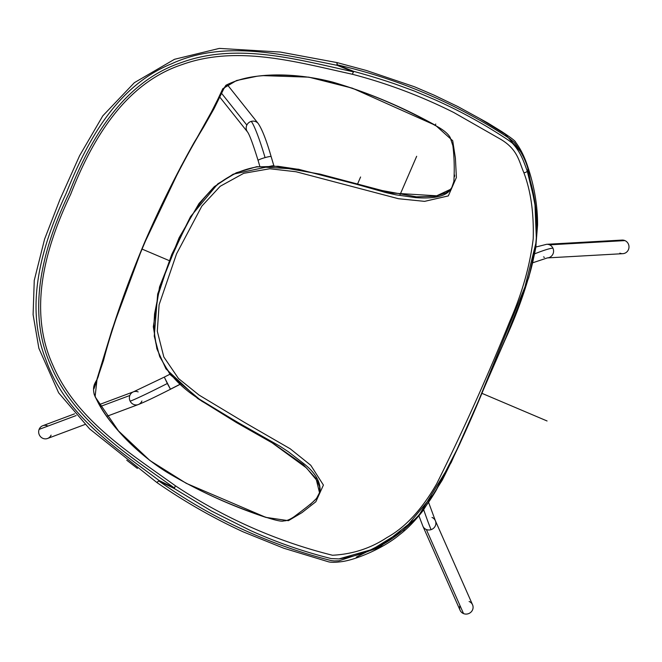 <?xml version="1.0" encoding="UTF-8"?>
<svg xmlns="http://www.w3.org/2000/svg" width="662" height="662" viewBox="0 0 662 662"><rect width="100%" height="100%" fill="white"/><g stroke="black" fill="none" stroke-linecap="round" stroke-linejoin="round"><path stroke-width="0.99" d="M546.58 244.311A6.81 6.587 86.8 0 1 549.543 244.832A6.81 6.587 86.8 0 0 546.613 244.303L622.023 240.083A6.81 6.587 86.8 0 1 628.9 248.051A6.81 6.587 86.8 0 1 622.785 253.678L547.375 257.907A6.81 6.587 -93.2 0 0 552.911 248.134A44.644 4.386 154.7 0 0 534.689 253.819M84.918 424.507L47.556 438.476A6.81 6.471 -110.5 0 1 39.116 429.39A6.81 6.471 -110.5 0 1 42.79 425.716L74.583 413.833M418.905 515.83L422.902 526.216L460.098 610.306A6.81 6.479 -23.9 0 0 471.046 612.06A6.81 6.479 -23.9 0 0 472.56 604.795L435.364 520.713L428.703 502.681M527.705 169.944L533.249 193.337L527.705 169.944M389.57 540.209L356.28 557.164L389.562 540.209M319.605 493.024L316.022 478.51L303.304 464.616L271.114 441.993L201.645 401.081L170.266 374.717L159.699 356.644L154.246 336.164L157.664 294.069L171.797 254.357L190.524 216.648L217.823 183.837L236.301 172.765L256.798 166.675L298.372 169.224L377.224 189.638L416.431 196.829L435.662 196.275L450.532 189.324L451.947 187.379L450.532 189.324L435.662 196.275L416.431 196.829L377.224 189.638L298.372 169.224L256.798 166.675L236.301 172.765L217.823 183.837L190.524 216.648L171.797 254.357L157.664 294.069L154.246 336.164L159.699 356.644L170.266 374.717L201.645 401.081L271.114 441.993L303.304 464.616L316.022 478.51L319.605 493.024L319.63 486.752L317.098 480.728L306.498 467.96L272.115 442.828L236.45 422.563L197.739 398.549L165.972 368.891L156.894 348.833L153.327 326.738L159.525 286.936L179.112 237.749L199.03 203.482L214.273 186.676L233.156 174.189L272.463 165.79L319.986 174.114L391.631 193.039L437.11 195.836L446.246 192.708L450.069 189.812L451.947 187.371M156.828 482.474L158.756 480.918C211.41 518.205 268.962 544.785 331.414 560.64L334.161 560.937L331.414 560.64C268.962 544.785 211.41 518.205 158.756 480.918L156.869 482.515L89.618 428.893L58.628 392.806L38.868 348.295L33.1 314.624L34.258 280.382L44.611 239.073L60.019 199.37L79.614 155.678L102.825 115.817L134.386 82.659L174.52 59.29L219.321 48.4L280.307 52.05L337.057 62.6L337.231 64.818C399.054 79.018 456.375 103.512 509.21 138.3L514.093 142.165C521.102 151.366 525.752 160.37 528.044 169.182L537.263 216.755L535.972 246.007L528.739 277.659L478.254 401.536L451.17 462.548L417.945 516.873L378.755 547.764L338.952 560.805L334.161 560.937L338.952 560.805L378.755 547.764L417.945 516.873L451.17 462.548L478.254 401.536L528.739 277.659L535.972 246.007L537.263 216.755L528.044 169.182C525.752 160.37 521.102 151.366 514.093 142.165L509.21 138.3C456.375 103.512 399.054 79.018 337.231 64.818L353.657 71.355C369.131 75.584 380.559 79.109 394.511 83.809L414.536 91.099L434.14 99.391C460.305 110.976 485.122 124.613 508.606 140.319L512.405 143.182C520.969 152.475 523.675 161.553 527.225 171.011C536.526 198.31 542.451 234.654 528.21 278.694L517.287 309.907L511.114 325.381L469.763 421.38L451.211 462.184L435.861 490.865C430.366 500.108 424.425 508.482 418.045 516.004C391.01 544.338 367.633 554.45 338.961 558.91L331.265 558.596C303.577 551.719 276.534 542.319 250.145 530.386L211.426 511.006L174.255 488.523L158.756 480.918L158.979 480.455L174.495 488.068C127.683 454.455 74.045 421.181 50.709 365.283C25.429 309.022 44.131 245.279 69.22 192.865C90.421 138.416 123.703 81.798 181.355 62.567C237.203 42.111 297.693 59.621 353.491 71.835L337.049 65.298L336.925 62.617L337.049 65.298L337.231 64.818L337.049 65.298L353.491 71.835L353.657 71.355L352.333 74.252C387.419 83.42 421.247 96.172 453.801 112.515L500.563 139.227C517.709 149.331 518.942 161.222 523.808 172.559C530.808 190.913 533.944 213.032 533.2 238.916C529.881 266.025 522.053 293.572 509.723 321.55C487.108 377.423 462.755 431.516 436.663 483.814C421.843 509.574 405.227 527.515 386.798 537.643C370.571 548.359 352.465 554.226 332.465 555.244C276.824 541.351 224.459 518.189 175.372 485.767L174.255 488.523L175.372 485.767C129.065 452.51 76.494 419.973 52.919 365.308C27.581 309.882 45.306 247.514 70.66 194.33C92.109 139.45 124.762 83.602 181.976 64.636C237.112 44.726 296.783 62.112 352.333 74.252L353.491 71.835C297.693 59.621 237.195 42.111 181.355 62.567C123.703 81.798 90.421 138.416 69.22 192.865C44.131 245.288 25.429 309.013 50.709 365.283C74.045 421.181 127.683 454.455 174.495 488.068L175.372 485.767L174.255 488.523L174.536 488.084L158.979 480.455L158.756 480.918L174.255 488.523L211.426 511.006L250.145 530.386C276.534 542.319 303.577 551.719 331.265 558.596L338.961 558.91L372.209 549.435L403.779 529.972L434.744 492.693L459.676 444.21L503.914 342.469L523.146 294.168L535.955 242.871M156.877 482.515L156.877 482.515C184.309 501.548 213.081 517.998 243.186 531.867L283.849 548.26L328.534 561.823C331.29 562.534 335.8 562.46 342.055 561.591C356.437 559.647 383.828 548.004 399.649 534.648C407.37 528.773 415.157 520.779 423.018 510.65L442.282 480.107C457.674 449.465 471.956 417.945 485.105 385.557L504.825 340.45C519.753 307.904 530.039 277.105 535.699 248.051L537.577 224.997C537.652 206.362 534.515 187.321 528.168 167.891L528.168 167.891A2.648 1.978 161.5 0 1 528.044 169.182L527.225 171.011C523.675 161.553 520.969 152.475 512.405 143.182L508.606 140.319C485.122 124.613 460.305 110.976 434.14 99.391L414.536 91.099L394.511 83.809C380.559 79.109 369.123 75.584 353.657 71.355L337.231 64.818L336.925 62.617M528.168 167.891C524.867 157.457 520.688 148.917 515.64 142.28C515.69 141.263 510.99 137.655 501.548 131.457L487.257 122.652L457.938 106.607L434.082 95.154L414.486 86.772L366.235 70.437L337.057 62.6M265.983 517.27C276.418 520.613 282.335 521.813 283.733 520.87C286.29 521.019 289.708 519.653 294.002 516.79C305.397 508.242 315.501 500.596 316.982 497.584L320.036 491.684C320.789 482.135 315.426 472.825 303.957 463.764L288.268 451.699L279.952 446.246L236.334 421.595L201.579 400.502C178.467 386.749 157.357 364.787 154.676 335.154L153.965 324.471L154.544 313.97L158.632 293.523L165.161 273.629L172.84 254.274C183.962 229.813 195.563 202.506 218.253 184.086C229.731 175.124 242.623 169.406 256.93 166.923L277.957 166.27L298.264 169.331L337.777 178.98L386.087 192.642L395.793 194.802L415.38 197.599C427.288 198.534 443.01 198.178 449.572 190.797L451.699 187.834L453.884 181.446C454.587 168.595 454.248 156.654 452.858 145.648L450.268 137.737C449.697 136.446 446.693 131.324 435.406 125.581L435.687 125.457C402.67 107.029 368.386 92.589 332.837 82.154C299.447 73.408 254.349 70.627 225.916 85.274C215.953 100.508 212.436 113.053 194.388 142.032C176.655 173.461 160.171 206.643 144.945 241.597C129.81 277.585 117.472 311.562 107.931 343.537L98.986 373.409C97.711 382.379 91.455 382.727 94.269 394.651C107.17 423.879 137.15 453.478 166.361 471.907C197.789 490.683 231.03 505.867 266.091 517.461L265.983 517.27C226.296 504.03 190.97 487.53 160.005 467.753C143.522 456.474 128.759 443.11 115.718 427.677C105.622 416.249 98.406 404.887 94.062 393.592C93.408 390.241 93.4 388.602 94.029 388.652L103.586 360.285C107.947 342.924 115.229 320.201 125.416 292.132C138.722 254.936 154.478 218.7 172.666 183.424C183.448 161.933 193.685 143.282 203.391 127.476L214.033 108.684L223.88 88.617L227.405 84.571C238.204 79.266 250.997 76.246 265.785 75.518C286.332 74.318 306.498 75.998 326.275 80.549C362.602 90.255 398.979 105.266 435.406 125.581M265.776 517.353L288.4 520.68L301.946 512.645L315.857 501.738L323.412 485.072L310.751 465.254L290.188 448.77L244.477 422.389L198.997 395.04L178.508 378.548L163.82 356.967L157.299 331.232L159.112 304.727L176.555 253.827L201.827 206.13L220.223 186.262L243.707 173.328L269.773 168.752L296.038 171.756L398.441 198.716L424.599 201.364L448.323 195.911L456.391 177.499L455.398 158.069L452.709 140.733L435.687 125.457L452.709 140.733L455.398 158.069L456.391 177.499L448.323 195.911L424.599 201.364L398.441 198.716L296.038 171.756L269.773 168.752L243.707 173.328L220.223 186.262L201.827 206.13L176.555 253.827L159.112 304.727L157.299 331.232L163.82 356.967L178.508 378.548L198.997 395.04L244.477 422.389L290.188 448.77L310.751 465.254L323.412 485.072L315.857 501.738L301.946 512.645L288.4 520.68L266.091 517.461L186.279 483.343L149.918 460.537L118.49 430.904L95.088 396.761L97.082 378.821L112.3 328.923L142.744 246.794L180.916 166.584L214.14 107.103L222.829 88.675L236.591 80.499L257.386 76.171M481.787 393.269L547.069 420.974M400.063 194.661L416.671 156.282M169 260.522L142.057 249.086M357.588 183.962L360.591 177.002M543.527 256.881A6.81 6.587 -93.2 0 0 544.445 257.377M227.289 84.653L258.238 123.546A6.81 6.587 141.5 0 0 251.254 121.378A6.81 6.587 -38.5 0 1 258.238 123.554C262.094 129.247 266.397 140.253 271.139 156.563A6.81 0.728 163.6 0 0 271.106 156.522A6.81 0.728 -16.4 0 1 271.139 156.621A6.81 0.728 163.6 0 0 271.139 156.563L273.878 165.839L271.106 156.522A6.81 0.728 163.6 0 0 265.073 157.606A6.81 0.728 163.6 0 0 258.081 160.419A6.81 0.728 163.6 0 0 258.114 160.461A6.81 0.728 -16.4 0 1 265.073 157.606A44.644 4.51 -105.8 0 0 251.254 121.378A6.81 6.587 141.5 0 0 247.571 132.028L219.941 97.297M549.543 244.832A6.81 6.587 86.8 0 1 552.911 248.134A6.81 6.587 -93.2 0 0 549.543 244.832L624.953 240.604A6.81 6.587 -93.2 0 0 619.177 240.935M221.729 93.508L246.852 125.085A6.81 6.587 141.5 0 0 247.571 132.028C249.582 134.841 253.083 144.308 258.081 160.419L259.802 166.261M619.864 253.149A6.81 6.587 -93.2 0 0 628.486 249.533A6.81 6.587 -93.2 0 0 624.953 240.604M423.688 509.748A44.644 1.432 71.8 0 0 431.094 529.641A6.81 6.479 -23.9 0 0 432.013 517.452M138.151 391.912A6.81 6.471 69.5 0 0 130.166 401.197A44.644 1.68 -27.1 0 0 167.32 383.497L164.341 377.158M426.345 529.509A6.81 6.479 -23.9 0 1 422.902 526.216A6.81 6.479 -23.9 0 0 431.094 529.641A6.81 6.479 156.1 0 1 426.345 529.509L463.541 613.6A6.81 6.479 -23.9 0 0 472.486 610.016A6.81 6.479 -23.9 0 0 469.118 601.501M179.501 384.564L170.473 389.173M47.639 425.923A6.81 6.471 69.5 0 0 39.116 429.39L76.138 415.554M100.227 406.542L129.843 395.479A6.81 6.471 -110.5 0 1 133.509 391.805L99.135 404.656M141.9 401.007A6.81 6.471 -110.5 0 1 130.166 401.197A6.81 6.471 -110.5 0 1 129.843 395.479M39.116 429.39A6.81 6.471 69.5 0 0 42.608 438.227A6.81 6.471 69.5 0 0 51.09 435.141M179.559 384.614L170.473 389.248L164.284 377.108L133.509 391.805M459.982 605.548A6.81 6.479 -23.9 0 0 463.541 613.6M352.333 74.252C296.783 62.112 237.112 44.726 181.976 64.636C124.762 83.602 92.109 139.45 70.66 194.33C45.306 247.514 27.581 309.882 52.919 365.308C76.494 419.973 129.065 452.51 175.372 485.767C224.459 518.189 276.824 541.351 332.465 555.244C352.465 554.226 370.571 548.359 386.798 537.643C405.227 527.515 421.843 509.574 436.663 483.814C462.755 431.516 487.108 377.423 509.723 321.55C522.053 293.572 529.881 266.025 533.2 238.916C533.944 213.032 530.808 190.913 523.808 172.559C518.942 161.222 517.709 149.331 500.563 139.227L453.801 112.515C421.247 96.172 387.419 83.42 352.333 74.252M262.971 75.634L308.798 77.156L352.325 88.162L435.687 125.457M536.352 238.725L534.888 202.39L527.225 171.011A2.648 1.978 161.4 0 1 523.808 172.559A2.648 1.978 -18.6 0 0 527.225 171.011L528.044 169.182M449.572 190.797C443.01 198.178 427.288 198.534 415.38 197.599L395.793 194.802L386.087 192.642L337.777 178.98L298.264 169.331L277.957 166.27L256.93 166.923C242.623 169.406 229.731 175.124 218.253 184.086C195.563 202.506 183.962 229.813 172.84 254.274L165.161 273.629L158.632 293.523L154.544 313.97L153.965 324.471L154.676 335.154C157.357 364.787 178.467 386.749 201.579 400.502L236.334 421.595L279.952 446.246L288.268 451.699L303.957 463.764C315.426 472.825 320.789 482.135 320.036 491.684M315.94 498.999L310.023 504.775M435.538 124.572L435.745 124.026M454.62 175.074L454.537 176.638M337.049 65.298C283.195 54.632 224.252 39.447 171.508 63.817C116.81 85.944 87.119 141.056 66.159 193.395C42.111 244.675 24.113 304.396 45.67 359.168C64.893 414.768 114.907 447.297 158.979 480.455C114.907 447.297 64.893 414.768 45.67 359.168C24.113 304.396 42.111 244.675 66.159 193.395C87.119 141.056 116.81 85.944 171.508 63.817C224.252 39.447 283.195 54.632 337.049 65.298M126.773 460.231L137.406 468.439M520.762 151.797L505.197 134.229L480.579 119.094M251.254 121.378A6.81 6.587 141.5 0 0 246.852 125.085M271.106 156.522A6.81 0.728 163.6 0 0 265.073 157.606M552.911 248.134A6.81 6.587 86.8 0 1 547.375 257.907L532.753 262.773M431.094 529.641A6.81 6.479 -23.9 0 0 435.364 520.713M106.723 416.357L138.284 404.556A6.81 6.471 -110.5 0 1 130.166 401.197M170.424 389.198L167.32 383.497M546.613 244.303L535.856 247.042M138.284 404.556C144.465 402.124 155.189 397.018 170.473 389.248M169.836 374.278L164.284 377.108"/></g></svg>
